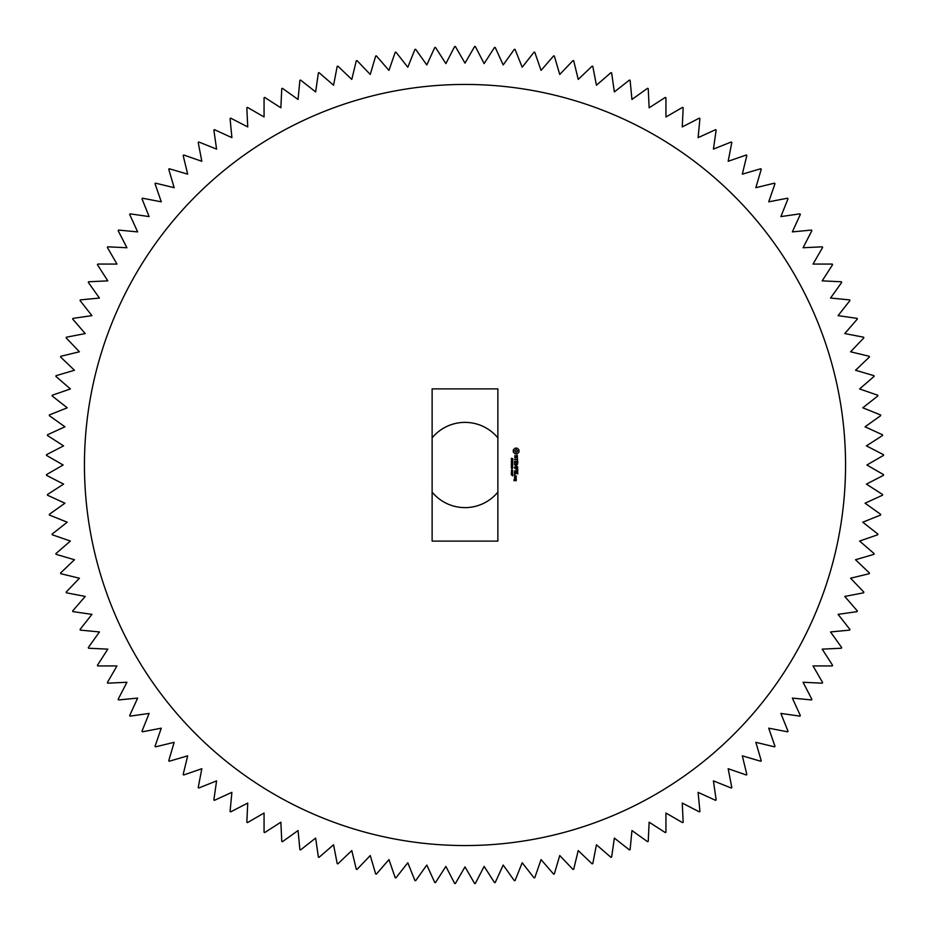 <?xml version="1.0" encoding="UTF-8"?>
<svg xmlns="http://www.w3.org/2000/svg" width="930" height="930" viewBox="0 0 930 930"><rect width="100%" height="100%" fill="white"/><g stroke="black" fill="none" stroke-linecap="round" stroke-linejoin="round"><path stroke-width="1.4" d="M432.125 492.121A42.617 42.617 0 0 0 497.875 492.121M497.875 437.879A42.617 42.617 0 0 0 432.125 437.879M474.602 46.5L465 63.135L455.398 46.5A418.605 418.605 0 0 0 454.677 46.512L445.877 63.589L435.496 47.43A418.605 418.605 0 0 0 434.775 47.477L426.8 64.949L415.664 49.313A418.605 418.605 0 0 0 414.943 49.395L407.805 67.227L395.936 52.127A418.605 418.605 0 0 0 395.227 52.243L388.949 70.401L376.371 55.881A418.605 418.605 0 0 0 375.674 56.033L370.256 74.458L357.004 60.566A418.605 418.605 0 0 0 356.306 60.752L351.784 79.41L337.881 66.158A418.605 418.605 0 0 0 337.195 66.379L333.568 85.234L319.048 72.656A418.605 418.605 0 0 0 318.374 72.912L315.642 91.919L300.541 80.05A418.605 418.605 0 0 0 299.89 80.329L298.053 99.452L282.418 88.303A418.605 418.605 0 0 0 281.767 88.617L280.86 107.81L264.701 97.418A418.605 418.605 0 0 0 264.062 97.766L264.062 116.971L247.438 107.369A418.605 418.605 0 0 0 246.822 107.741L247.74 126.933L230.663 118.133A418.605 418.605 0 0 0 230.07 118.529L231.895 137.652L214.423 129.665A418.605 418.605 0 0 0 213.854 130.095L216.585 149.114L198.753 141.976A418.605 418.605 0 0 0 198.195 142.43L201.833 161.285L183.687 155.008A418.605 418.605 0 0 0 183.152 155.484L187.686 174.154L169.248 168.749A418.605 418.605 0 0 0 168.749 169.248L174.154 187.686L155.484 183.152A418.605 418.605 0 0 0 155.008 183.687L161.285 201.833L142.43 198.195A418.605 418.605 0 0 0 141.976 198.753L149.114 216.585L130.095 213.854A418.605 418.605 0 0 0 129.665 214.423L137.652 231.895L118.529 230.07A418.605 418.605 0 0 0 118.133 230.663L126.933 247.74L107.741 246.822A418.605 418.605 0 0 0 107.369 247.438L116.971 264.062L97.766 264.062A418.605 418.605 0 0 0 97.418 264.701L107.81 280.86L88.617 281.767A418.605 418.605 0 0 0 88.303 282.418L99.452 298.053L80.329 299.89A418.605 418.605 0 0 0 80.05 300.541L91.919 315.642L72.912 318.374A418.605 418.605 0 0 0 72.656 319.048L85.234 333.568L66.379 337.195A418.605 418.605 0 0 0 66.158 337.881L79.41 351.784L60.752 356.306A418.605 418.605 0 0 0 60.566 357.004L74.458 370.256L56.033 375.674A418.605 418.605 0 0 0 55.881 376.371L70.401 388.949L52.243 395.227A418.605 418.605 0 0 0 52.127 395.936L67.227 407.805L49.395 414.943A418.605 418.605 0 0 0 49.313 415.664L64.949 426.8L47.477 434.775A418.605 418.605 0 0 0 47.43 435.496L63.589 445.877L46.512 454.677A418.605 418.605 0 0 0 46.5 455.398L63.135 465L46.5 474.602A418.605 418.605 0 0 0 46.512 475.323L63.589 484.123L47.43 494.504A418.605 418.605 0 0 0 47.477 495.225L64.949 503.2L49.313 514.337A418.605 418.605 0 0 0 49.395 515.057L67.227 522.195L52.127 534.064A418.605 418.605 0 0 0 52.243 534.773L70.401 541.051L55.881 553.629A418.605 418.605 0 0 0 56.033 554.327L74.458 559.744L60.566 572.996A418.605 418.605 0 0 0 60.752 573.694L79.41 578.216L66.158 592.119A418.605 418.605 0 0 0 66.379 592.805L85.234 596.432L72.656 610.952A418.605 418.605 0 0 0 72.912 611.626L91.919 614.358L80.05 629.459A418.605 418.605 0 0 0 80.329 630.11L99.452 631.947L88.303 647.582A418.605 418.605 0 0 0 88.617 648.233L107.81 649.14L97.418 665.299A418.605 418.605 0 0 0 97.766 665.938L116.971 665.938L107.369 682.562A418.605 418.605 0 0 0 107.741 683.178L126.933 682.26L118.133 699.337A418.605 418.605 0 0 0 118.529 699.93L137.652 698.105L129.665 715.577A418.605 418.605 0 0 0 130.095 716.147L149.114 713.415L141.976 731.247A418.605 418.605 0 0 0 142.43 731.805L161.285 728.167L155.008 746.313A418.605 418.605 0 0 0 155.484 746.848L174.154 742.314L168.749 760.752A418.605 418.605 0 0 0 169.248 761.252L187.686 755.846L183.152 774.516A418.605 418.605 0 0 0 183.687 774.992L201.833 768.715L198.195 787.571A418.605 418.605 0 0 0 198.753 788.024L216.585 780.886L213.854 799.905A418.605 418.605 0 0 0 214.423 800.335L231.895 792.348L230.07 811.471A418.605 418.605 0 0 0 230.663 811.867L247.74 803.067L246.822 822.26A418.605 418.605 0 0 0 247.438 822.632L264.062 813.029L264.062 832.234A418.605 418.605 0 0 0 264.701 832.583L280.86 822.19L281.767 841.383A418.605 418.605 0 0 0 282.418 841.697L298.053 830.548L299.89 849.671A418.605 418.605 0 0 0 300.541 849.95L315.642 838.081L318.374 857.088A418.605 418.605 0 0 0 319.048 857.344L333.568 844.765L337.195 863.621A418.605 418.605 0 0 0 337.881 863.842L351.784 850.59L356.306 869.248A418.605 418.605 0 0 0 357.004 869.434L370.256 855.542L375.674 873.967A418.605 418.605 0 0 0 376.371 874.119L388.949 859.599L395.227 877.757A418.605 418.605 0 0 0 395.936 877.874L407.805 862.773L414.943 880.605A418.605 418.605 0 0 0 415.664 880.687L426.8 865.051L434.775 882.524A418.605 418.605 0 0 0 435.496 882.57L445.877 866.411L454.677 883.488A418.605 418.605 0 0 0 455.398 883.5L465 866.865L474.602 883.5A418.605 418.605 0 0 0 475.323 883.488L484.123 866.411L494.504 882.57A418.605 418.605 0 0 0 495.225 882.524L503.2 865.051L514.337 880.687A418.605 418.605 0 0 0 515.057 880.605L522.195 862.773L534.064 877.874A418.605 418.605 0 0 0 534.773 877.757L541.051 859.599L553.629 874.119A418.605 418.605 0 0 0 554.327 873.967L559.744 855.542L572.996 869.434A418.605 418.605 0 0 0 573.694 869.248L578.216 850.59L592.119 863.842A418.605 418.605 0 0 0 592.805 863.621L596.432 844.765L610.952 857.344A418.605 418.605 0 0 0 611.626 857.088L614.358 838.081L629.459 849.95A418.605 418.605 0 0 0 630.11 849.671L631.947 830.548L647.582 841.697A418.605 418.605 0 0 0 648.233 841.383L649.14 822.19L665.299 832.583A418.605 418.605 0 0 0 665.938 832.234L665.938 813.029L682.562 822.632A418.605 418.605 0 0 0 683.178 822.26L682.26 803.067L699.337 811.867A418.605 418.605 0 0 0 699.93 811.471L698.105 792.348L715.577 800.335A418.605 418.605 0 0 0 716.147 799.905L713.415 780.886L731.247 788.024A418.605 418.605 0 0 0 731.805 787.571L728.167 768.715L746.313 774.992A418.605 418.605 0 0 0 746.848 774.516L742.314 755.846L760.752 761.252A418.605 418.605 0 0 0 761.252 760.752L755.846 742.314L774.516 746.848A418.605 418.605 0 0 0 774.992 746.313L768.715 728.167L787.571 731.805A418.605 418.605 0 0 0 788.024 731.247L780.886 713.415L799.905 716.147A418.605 418.605 0 0 0 800.335 715.577L792.348 698.105L811.471 699.93A418.605 418.605 0 0 0 811.867 699.337L803.067 682.26L822.26 683.178A418.605 418.605 0 0 0 822.632 682.562L813.029 665.938L832.234 665.938A418.605 418.605 0 0 0 832.583 665.299L822.19 649.14L841.383 648.233A418.605 418.605 0 0 0 841.697 647.582L830.548 631.947L849.671 630.11A418.605 418.605 0 0 0 849.95 629.459L838.081 614.358L857.088 611.626A418.605 418.605 0 0 0 857.344 610.952L844.765 596.432L863.621 592.805A418.605 418.605 0 0 0 863.842 592.119L850.59 578.216L869.248 573.694A418.605 418.605 0 0 0 869.434 572.996L855.542 559.744L873.967 554.327A418.605 418.605 0 0 0 874.119 553.629L859.599 541.051L877.757 534.773A418.605 418.605 0 0 0 877.874 534.064L862.773 522.195L880.605 515.057A418.605 418.605 0 0 0 880.687 514.337L865.051 503.2L882.524 495.225A418.605 418.605 0 0 0 882.57 494.504L866.411 484.123L883.488 475.323A418.605 418.605 0 0 0 883.5 474.602L866.865 465L883.5 455.398A418.605 418.605 0 0 0 883.488 454.677L866.411 445.877L882.57 435.496A418.605 418.605 0 0 0 882.524 434.775L865.051 426.8L880.687 415.664A418.605 418.605 0 0 0 880.605 414.943L862.773 407.805L877.874 395.936A418.605 418.605 0 0 0 877.757 395.227L859.599 388.949L874.119 376.371A418.605 418.605 0 0 0 873.967 375.674L855.542 370.256L869.434 357.004A418.605 418.605 0 0 0 869.248 356.306L850.59 351.784L863.842 337.881A418.605 418.605 0 0 0 863.621 337.195L844.765 333.568L857.344 319.048A418.605 418.605 0 0 0 857.088 318.374L838.081 315.642L849.95 300.541A418.605 418.605 0 0 0 849.671 299.89L830.548 298.053L841.697 282.418A418.605 418.605 0 0 0 841.383 281.767L822.19 280.86L832.583 264.701A418.605 418.605 0 0 0 832.234 264.062L813.029 264.062L822.632 247.438A418.605 418.605 0 0 0 822.26 246.822L803.067 247.74L811.867 230.663A418.605 418.605 0 0 0 811.471 230.07L792.348 231.895L800.335 214.423A418.605 418.605 0 0 0 799.905 213.854L780.886 216.585L788.024 198.753A418.605 418.605 0 0 0 787.571 198.195L768.715 201.833L774.992 183.687A418.605 418.605 0 0 0 774.516 183.152L755.846 187.686L761.252 169.248A418.605 418.605 0 0 0 760.752 168.749L742.314 174.154L746.848 155.484A418.605 418.605 0 0 0 746.313 155.008L728.167 161.285L731.805 142.43A418.605 418.605 0 0 0 731.247 141.976L713.415 149.114L716.147 130.095A418.605 418.605 0 0 0 715.577 129.665L698.105 137.652L699.93 118.529A418.605 418.605 0 0 0 699.337 118.133L682.26 126.933L683.178 107.741A418.605 418.605 0 0 0 682.562 107.369L665.938 116.971L665.938 97.766A418.605 418.605 0 0 0 665.299 97.418L649.14 107.81L648.233 88.617A418.605 418.605 0 0 0 647.582 88.303L631.947 99.452L630.11 80.329A418.605 418.605 0 0 0 629.459 80.05L614.358 91.919L611.626 72.912A418.605 418.605 0 0 0 610.952 72.656L596.432 85.234L592.805 66.379A418.605 418.605 0 0 0 592.119 66.158L578.216 79.41L573.694 60.752A418.605 418.605 0 0 0 572.996 60.566L559.744 74.458L554.327 56.033A418.605 418.605 0 0 0 553.629 55.881L541.051 70.401L534.773 52.243A418.605 418.605 0 0 0 534.064 52.127L522.195 67.227L515.057 49.395A418.605 418.605 0 0 0 514.337 49.313L503.2 64.949L495.225 47.477A418.605 418.605 0 0 0 494.504 47.43L484.123 63.589L475.323 46.512A418.605 418.605 0 0 0 474.602 46.5M465 84.444A380.556 380.556 0 0 1 794.569 655.278A380.556 380.556 0 0 1 135.431 655.278A380.556 380.556 0 0 1 465 84.444M432.125 541.109L497.875 541.109L497.875 388.891L432.125 388.891L432.125 541.109M512.012 459.513L511.361 458.292L511.686 459.199L512.697 458.49L512.732 459.536L512.407 458.711L512.012 459.513M512.546 461.082L511.279 459.873L512.802 459.873L512.546 461.082M512.802 462.803L511.279 462.803L512.325 461.78L511.279 461.408L512.802 461.408L511.93 462.443L512.802 462.803M512.105 463.896L511.802 463.117L512.105 463.896M512.093 465L511.279 465.628L511.884 464.686L511.279 464.198L512.802 464.198L512.116 464.593L512.802 465.605L512.093 465M518.952 449.899L517.208 448.155L515.057 448.155L513.302 449.899L513.302 452.05L515.057 453.805L517.208 453.805L518.952 452.05L518.952 449.899M517.336 455.421L516.359 455.421L515.615 457.525L514.848 455.584L514.895 457.886L515.883 457.886L516.627 455.793L517.394 457.723L517.336 455.421M517.429 458.385L517.429 459.315L514.453 459.501L517.429 459.687L517.615 460.792L517.429 458.385M517.789 461.466L514.639 461.292L514.453 463.314L514.825 461.664L515.941 461.664L516.127 463.14L516.313 461.664L517.429 461.664L517.615 463.512L517.789 461.466M512.802 467.22L511.279 467.22L512.325 466.186L511.279 465.825L512.802 465.825L511.93 466.848L512.802 467.22M511.988 468.825L511.279 467.604L512.802 467.604L511.988 468.825M512.105 469.906L511.802 469.127L512.105 469.906M512.384 471.371L511.442 471.254L511.454 470.278L512.639 470.278L512.384 471.371M512.384 472.859L511.442 472.754L511.454 471.777L512.639 471.777L512.384 472.859M511.547 474.3L511.279 473.289L512.593 473.289L512.802 473.986L511.547 474.3M512.802 475.869L511.279 474.73L512.511 475.451L512.802 474.66L512.802 475.869M517.708 466.848L515.743 465.686L517.615 464.186L514.453 464.372L516.929 464.547L515.197 465.686L516.929 466.825L514.65 467.197L517.708 466.848M517.789 469.987L517.615 467.964L514.453 468.139L515.941 468.325L516.127 469.813L516.313 468.325L517.429 468.325L517.789 469.987M517.789 470.952L514.453 470.952L517.789 470.952M517.789 473.963L517.615 471.928L514.453 472.115L514.639 474.161L514.825 472.3L515.941 472.3L516.127 473.789L516.313 472.3L517.429 472.3L517.789 473.963M515.081 474.998L514.453 474.998L515.081 474.998M514.639 477.323L516.127 477.323L516.313 476.044L514.639 475.869L514.639 477.323M516.313 477.846L514.453 477.846L515.906 479.113L516.313 477.846M516.313 479.473L515.208 479.299L514.313 480.38L514.127 479.299L513.941 480.566L516.127 480.752L516.313 479.473M517.615 450.98L516.127 452.468L514.639 450.98L516.127 449.481L517.615 450.98M515.952 476.241L515.952 476.95L514.825 476.95L514.825 476.241L515.952 476.241M515.952 479.671L515.406 480.38L515.952 479.671"/></g></svg>
